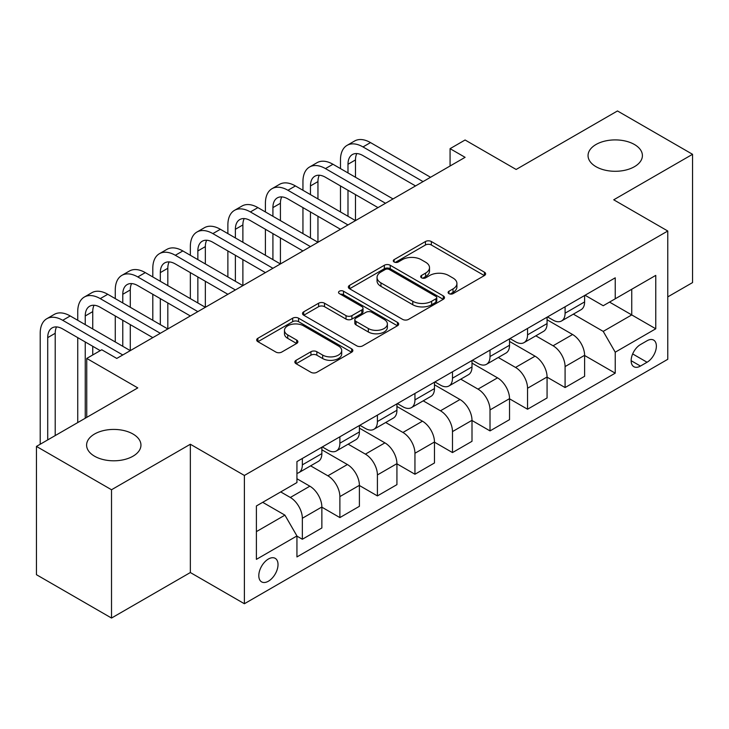 <?xml version="1.0" encoding="UTF-8"?>
<svg xmlns="http://www.w3.org/2000/svg" width="729" height="729" viewBox="0 0 729 729"><rect width="100%" height="100%" fill="white"/><g stroke="black" fill="none" stroke-linecap="round" stroke-linejoin="round"><path stroke-width="1.09" d="M448.964 293.641A2.916 1.686 0 0 0 453.092 293.641L484.402 275.562A4.164 2.406 0 0 0 485.623 273.867A4.164 2.406 0 0 0 484.402 272.163L431.349 241.527A4.164 2.406 0 0 0 425.454 241.527L394.143 259.615A2.916 1.686 0 0 0 393.286 260.8A2.916 1.686 0 0 0 394.143 261.993A2.916 1.686 0 0 0 398.262 261.993L402.317 259.652A13.341 7.7 0 0 1 421.18 259.652L425.599 262.203A13.341 7.7 0 0 1 429.509 267.652A13.341 7.7 0 0 1 425.599 273.093L421.553 275.434A2.916 1.686 0 0 0 420.697 276.628A2.916 1.686 0 0 0 421.553 277.822A2.916 1.686 0 0 0 425.681 277.822L429.727 275.48A13.341 7.7 0 0 1 448.59 275.48L453.01 278.031A13.341 7.7 0 0 1 456.919 283.481A13.341 7.7 0 0 1 453.01 288.921L448.964 291.263A2.916 1.686 0 0 0 448.107 292.457A2.916 1.686 0 0 0 448.964 293.641L448.964 291.263M132.988 434.019A27.173 15.692 0 0 0 103.372 430.62A27.173 15.692 0 0 0 86.596 445.109A27.173 15.692 0 0 0 94.551 456.208A27.173 15.692 0 0 0 124.167 459.607A27.173 15.692 0 0 0 140.952 445.109A27.173 15.692 0 0 0 132.988 434.019M634.449 144.506A27.173 15.692 0 0 0 604.833 141.098A27.173 15.692 0 0 0 588.048 155.596A27.173 15.692 0 0 0 596.012 166.695A27.173 15.692 0 0 0 625.628 170.094A27.173 15.692 0 0 0 642.404 155.596A27.173 15.692 0 0 0 634.449 144.506M268.409 581.204A13.587 7.846 120 0 0 277.293 569.231A13.587 7.846 120 0 0 275.207 558.341A13.587 7.846 120 0 0 268.409 559.015A13.587 7.846 120 0 0 259.533 570.989A13.587 7.846 120 0 0 261.62 581.879A13.587 7.846 120 0 0 268.409 581.204M296.065 360.308A4.164 2.406 0 0 0 294.844 362.012A4.164 2.406 0 0 0 296.065 363.707L310.946 372.3A4.164 2.406 0 0 0 316.842 372.3L351.624 352.225A4.164 2.406 0 0 0 352.845 350.521A4.164 2.406 0 0 0 351.624 348.817L298.571 318.19A4.164 2.406 0 0 0 292.675 318.19L257.893 338.274A4.164 2.406 0 0 0 256.672 339.969A4.164 2.406 0 0 0 257.893 341.673L275.872 352.052A4.164 2.406 0 0 0 281.768 352.052L296.657 343.459A4.164 2.406 0 0 0 297.879 341.755A4.164 2.406 0 0 0 296.657 340.06L287.736 334.912A11.154 6.433 0 0 1 284.474 330.355A11.154 6.433 0 0 1 291.354 324.414A11.154 6.433 0 0 1 303.51 325.808L338.438 345.974A11.154 6.433 0 0 1 341.701 350.521A11.154 6.433 0 0 1 334.821 356.472A11.154 6.433 0 0 1 322.665 355.078L316.842 351.715A4.164 2.406 0 0 0 310.946 351.715L296.065 360.308L296.065 363.707M667.773 296.885L692.55 282.588L692.55 154.302L617.481 110.954L516.141 169.465L465.093 139.995L450.075 148.661L465.093 157.327L116.777 358.431L101.759 349.765L86.742 358.431L86.742 417.371M111.519 489.751L111.519 618.046L190.342 572.538L190.342 444.243L111.519 489.751L36.45 446.412L137.79 387.901L86.742 358.431M190.342 444.243L244.388 475.454L667.773 231.011L667.773 359.297L244.388 603.74L244.388 475.454M692.55 154.302L613.727 199.801L667.773 231.011M402.618 319.384A4.164 2.406 0 0 0 408.504 319.384L443.287 299.3A4.164 2.406 0 0 0 444.508 297.605A4.164 2.406 0 0 0 443.287 295.901L390.234 265.265A4.164 2.406 0 0 0 384.338 265.265L349.565 285.349A4.164 2.406 0 0 0 348.344 287.053A4.164 2.406 0 0 0 349.565 288.748L402.618 319.384M340.561 294.279A2.916 1.686 0 0 1 343.523 294.689L343.523 291.217L397.46 322.364A4.164 2.406 0 0 1 398.681 324.059A4.164 2.406 0 0 1 397.46 325.763L362.678 345.847A4.164 2.406 0 0 1 356.782 345.847L303.729 315.21L303.729 311.812A4.164 2.406 0 0 0 302.508 313.516A4.164 2.406 0 0 0 303.729 315.21M303.729 311.812L318.609 303.218A4.164 2.406 0 0 1 324.505 303.218L346.02 315.639A4.164 2.406 0 0 0 351.916 315.639L361.794 309.934A4.164 2.406 0 0 0 363.015 308.239A4.164 2.406 0 0 0 361.794 306.535L339.395 293.605A2.916 1.686 0 0 1 338.538 292.411A2.916 1.686 0 0 1 340.343 290.853A2.916 1.686 0 0 1 343.523 291.217M111.519 618.046L36.45 574.698L36.45 446.412M647.06 340.753L640.454 344.562A13.168 7.6 120 0 0 631.852 356.162A13.168 7.6 120 0 0 633.875 366.714A13.168 7.6 120 0 0 640.454 366.058L647.06 362.249A13.168 7.6 120 0 0 655.663 350.649A13.168 7.6 120 0 0 653.64 340.097A13.168 7.6 120 0 0 647.06 340.753M585.05 295.245L603.22 305.733L615.23 298.799L615.23 277.822L296.94 461.585L296.94 482.562L256.398 505.962L256.398 559.362L296.94 535.952L296.94 556.929L615.23 373.166L615.23 352.189L603.22 331.385L573.359 314.153M615.23 298.799L655.763 275.389L655.763 328.788L615.23 352.189M190.342 572.538L244.388 603.74M450.075 148.661L450.075 166.002M609.526 302.088L631.742 314.919L631.742 289.258L655.763 275.389M603.22 331.385L631.742 314.919L655.763 328.788M256.398 531.623L284.93 515.148L262.704 502.327M296.94 536.125L302.344 539.25L302.344 518.273A16.986 9.805 -120 0 0 290.333 497.47L280.72 491.92M302.344 539.25L321.863 527.978L321.863 507.001A16.986 9.805 -120 0 0 309.852 486.197L296.94 478.743M321.863 507.174L339.878 517.581L339.878 496.604A16.986 9.805 -120 0 0 327.868 475.8L310.618 465.84M339.878 517.581L359.397 506.309L359.397 485.332A16.986 9.805 -120 0 0 347.387 464.528L321.863 449.793M359.397 485.505L377.412 495.911L377.412 474.934A16.986 9.805 -120 0 0 365.402 454.131L348.152 444.171M377.412 495.911L396.931 484.639L396.931 463.662A16.986 9.805 -120 0 0 384.921 442.858L359.397 428.123M396.931 463.835L414.947 474.242L414.947 453.265A16.986 9.805 -120 0 0 402.937 432.461L385.687 422.501M414.947 474.242L434.466 462.97L434.466 441.993A16.986 9.805 -120 0 0 422.456 421.189L396.931 406.454M434.466 442.166L452.481 452.572L452.481 431.595A16.986 9.805 -120 0 0 440.471 410.791L423.221 400.832M452.481 452.572L472 441.3L472 420.323A16.986 9.805 -120 0 0 459.99 399.519L434.466 384.784M472 420.496L490.016 430.903L490.016 409.917A16.986 9.805 -120 0 0 478.005 389.122L460.755 379.162M490.016 430.903L509.535 419.631L509.535 398.654A16.986 9.805 -120 0 0 497.524 377.85L472 363.115M509.535 398.827L527.55 409.224L527.55 388.247A16.986 9.805 -120 0 0 515.54 367.443L498.29 357.492M527.55 409.224L547.069 397.961L547.069 376.984A16.986 9.805 -120 0 0 535.059 356.18L509.535 341.445M547.069 377.157L565.084 387.555L565.084 366.578A16.986 9.805 -120 0 0 553.074 345.774L535.824 335.823M565.084 387.555L584.603 376.292L584.603 355.315A16.986 9.805 -120 0 0 572.593 334.511L547.069 319.776M547.515 316.915L553.074 320.122A16.986 9.805 -120 0 0 561.567 320.96A16.986 9.805 -120 0 0 565.084 313.188L565.084 306.772M509.981 338.584L515.54 341.792A16.986 9.805 -120 0 0 524.033 342.63A16.986 9.805 -120 0 0 527.55 334.857L527.55 328.442M472.447 360.254L478.005 363.461A16.986 9.805 -120 0 0 486.498 364.3A16.986 9.805 -120 0 0 490.016 356.527L490.016 350.111M434.912 381.923L440.471 385.131A16.986 9.805 -120 0 0 448.964 385.969A16.986 9.805 -120 0 0 452.481 378.196L452.481 371.781M397.378 403.593L402.937 406.8A16.986 9.805 -120 0 0 411.429 407.639A16.986 9.805 -120 0 0 414.947 399.866L414.947 393.45M359.844 425.262L365.402 428.47A16.986 9.805 -120 0 0 373.895 429.308A16.986 9.805 -120 0 0 377.412 421.535L377.412 415.12M322.309 446.932L327.868 450.139A16.986 9.805 -120 0 0 336.361 450.978A16.986 9.805 -120 0 0 339.878 443.205L339.878 436.789M584.603 355.488L615.23 373.166M561.567 320.96L581.086 309.688A16.986 9.805 -120 0 0 584.603 301.915L584.603 295.5M524.033 342.63L543.552 331.358A16.986 9.805 -120 0 0 547.069 323.585L547.069 317.17M486.498 364.3L506.017 353.036A16.986 9.805 -120 0 0 509.535 345.254L509.535 338.839M448.964 385.969L468.483 374.706A16.986 9.805 -120 0 0 472 366.924L472 360.509M411.429 407.639L430.948 396.376A16.986 9.805 -120 0 0 434.466 388.593L434.466 382.178M373.895 429.308L393.414 418.045A16.986 9.805 -120 0 0 396.931 410.263L396.931 403.857M336.361 450.978L355.88 439.715A16.986 9.805 -120 0 0 359.397 431.942L359.397 425.526M296.94 473.34A16.986 9.805 -120 0 0 298.826 472.656L318.345 461.384A16.986 9.805 -120 0 0 321.863 453.611L321.863 447.196M298.826 472.656A16.986 9.805 -120 0 0 302.344 464.874L302.344 458.459M284.93 515.148L296.94 535.952M450.13 294.06L453.01 292.393A13.341 7.7 0 0 0 456.919 286.944L456.919 283.481M429.509 267.652L429.509 271.115A13.341 7.7 0 0 1 425.599 276.564L422.72 278.232M484.348 275.598L431.349 244.999A4.164 2.406 0 0 0 425.454 244.999L395.309 262.404M443.232 299.337L390.234 268.737A4.164 2.406 0 0 0 384.338 268.737L349.619 288.784M435.924 298.79A2.916 1.686 0 0 0 436.771 297.605A2.916 1.686 0 0 0 435.924 296.411L389.35 269.52A2.916 1.686 0 0 0 385.222 269.52L380.948 271.99A13.341 7.7 0 0 0 377.048 277.439A13.341 7.7 0 0 0 380.948 282.879L412.778 301.259A13.341 7.7 0 0 0 431.65 301.259L435.924 298.79L435.924 302.262A2.916 1.686 0 0 0 436.771 301.068L436.771 297.605M377.048 277.439L377.048 280.902A13.341 7.7 0 0 0 380.948 286.351L380.948 282.879M435.924 302.262L431.65 304.731A13.341 7.7 0 0 1 412.778 304.731L380.948 286.351M303.783 315.247L318.609 306.681L318.609 303.218M363.015 308.239L363.015 311.702A4.164 2.406 0 0 1 361.794 313.406L351.916 319.102A4.164 2.406 0 0 1 346.02 319.102L324.505 306.681A4.164 2.406 0 0 0 318.609 306.681M343.523 294.689L397.396 325.799M368.355 328.533A11.154 6.433 0 0 0 380.502 329.927A11.154 6.433 0 0 0 387.381 323.977A11.154 6.433 0 0 0 384.119 319.42L371.817 312.322A4.164 2.406 0 0 0 365.922 312.322L356.044 318.017A4.164 2.406 0 0 0 354.823 319.721A4.164 2.406 0 0 0 356.044 321.425L368.355 328.533L368.355 331.996A11.154 6.433 0 0 0 380.502 333.39A11.154 6.433 0 0 0 387.381 327.439L387.381 323.977M354.823 319.721L354.823 323.193A4.164 2.406 0 0 0 356.044 324.888L356.044 321.425M368.355 331.996L356.044 324.888M341.701 350.521L341.701 353.993A11.154 6.433 0 0 1 334.821 359.935A11.154 6.433 0 0 1 322.665 358.54L316.842 355.178A4.164 2.406 0 0 0 310.946 355.178L296.12 363.744M284.474 330.355L284.474 333.827A11.154 6.433 0 0 0 287.736 338.374L287.736 334.912M296.603 343.496L287.736 338.374M351.569 352.253L298.571 321.662A4.164 2.406 0 0 0 292.675 321.662L257.948 341.71M340.479 168.599L340.479 159.933A31.848 18.389 60 0 1 347.077 145.353L354.586 141.016A31.848 18.389 60 0 1 370.505 142.592L430.557 177.265M347.077 145.353A31.848 18.389 60 0 1 362.996 146.93L423.057 181.603M415.548 185.941L362.996 155.596A21.232 12.256 -120 0 0 352.38 154.548A21.232 12.256 -120 0 0 347.988 164.271L347.988 172.937M356.818 153.564A21.232 12.256 -120 0 0 355.488 159.933L355.488 177.265M347.988 190.269L347.988 216.276M355.488 194.607L355.488 220.605L295.436 185.941L287.928 190.269L347.988 224.942M340.479 211.939L340.479 185.941M302.945 190.269L302.945 181.603A31.848 18.389 60 0 1 309.543 167.023L317.051 162.685A31.848 18.389 60 0 1 332.971 164.262L393.022 198.935M309.543 167.023A31.848 18.389 60 0 1 325.462 168.599L385.523 203.273M378.014 207.61L325.462 177.265A21.232 12.256 -120 0 0 314.846 176.218A21.232 12.256 -120 0 0 310.454 185.941L310.454 194.607M319.284 175.233A21.232 12.256 -120 0 0 317.953 181.603L317.953 198.935M310.454 211.939L310.454 237.946M317.953 216.276L317.953 242.283L257.902 207.61L250.393 211.939L310.454 246.612M302.945 233.608L302.945 207.61M340.479 229.28L287.928 198.935A21.232 12.256 -120 0 0 277.312 197.887A21.232 12.256 -120 0 0 272.919 207.61L272.919 216.276M281.749 196.912A21.232 12.256 -120 0 0 280.419 203.273L280.419 220.605M272.919 233.608L272.919 259.615M280.419 237.946L280.419 263.953L220.368 229.28L212.859 233.608L272.919 268.281M265.411 255.278L265.411 229.28M265.411 211.939L265.411 203.273A31.848 18.389 60 0 1 272.008 188.693A31.848 18.389 60 0 1 287.928 190.269M272.008 188.693L279.517 184.355A31.848 18.389 60 0 1 295.436 185.941M302.945 250.949L250.393 220.605A21.232 12.256 -120 0 0 239.777 219.557A21.232 12.256 -120 0 0 235.385 229.28L235.385 237.946M244.215 218.582A21.232 12.256 -120 0 0 242.885 224.942L242.885 242.283M235.385 255.278L235.385 281.285M242.885 259.615L242.885 285.622L182.833 250.949L175.325 255.278L235.385 289.951M227.876 276.947L227.876 250.949M227.876 233.608L227.876 224.942A31.848 18.389 60 0 1 234.474 210.362A31.848 18.389 60 0 1 250.393 211.939M234.474 210.362L241.982 206.034A31.848 18.389 60 0 1 257.902 207.61M265.411 272.619L212.859 242.283A21.232 12.256 -120 0 0 202.243 241.226A21.232 12.256 -120 0 0 197.851 250.949L197.851 259.615M206.681 240.251A21.232 12.256 -120 0 0 205.35 246.612L205.35 263.953M197.851 276.947L197.851 302.954M205.35 281.285L205.35 307.292L145.299 272.619L137.79 276.947L197.851 311.62M190.342 298.626L190.342 272.619M190.342 255.278L190.342 246.612A31.848 18.389 60 0 1 196.939 232.032A31.848 18.389 60 0 1 212.859 233.608M196.939 232.032L204.448 227.703A31.848 18.389 60 0 1 220.368 229.28M227.876 294.288L175.325 263.953A21.232 12.256 -120 0 0 164.708 262.896A21.232 12.256 -120 0 0 160.316 272.619L160.316 281.285M169.146 261.921A21.232 12.256 -120 0 0 167.816 268.281L167.816 285.622M160.316 298.626L160.316 324.624M167.816 302.954L167.816 328.961L107.764 294.288L100.256 298.626L160.316 333.29M152.808 320.295L152.808 294.288M152.808 276.947L152.808 268.281A31.848 18.389 60 0 1 159.405 253.701A31.848 18.389 60 0 1 175.325 255.278M159.405 253.701L166.914 249.373A31.848 18.389 60 0 1 182.833 250.949M190.342 315.958L137.79 285.622A21.232 12.256 -120 0 0 127.174 284.565A21.232 12.256 -120 0 0 122.782 294.288L122.782 302.954M131.612 283.59A21.232 12.256 -120 0 0 130.281 289.951L130.281 307.292M122.782 320.295L122.782 346.293M130.281 324.624L130.281 350.631L70.23 315.958L62.721 320.295L122.782 354.968M115.273 341.965L115.273 315.958M115.273 298.626L115.273 289.951A31.848 18.389 60 0 1 121.871 275.371A31.848 18.389 60 0 1 137.79 276.947M121.871 275.371L129.379 271.042A31.848 18.389 60 0 1 145.299 272.619M152.808 337.627L100.256 307.292A21.232 12.256 -120 0 0 89.64 306.235A21.232 12.256 -120 0 0 85.247 315.958L85.247 324.624M94.077 305.26A21.232 12.256 -120 0 0 92.747 311.62L92.747 328.961M85.247 341.965L85.247 418.246M92.747 346.293L92.747 354.968M77.739 422.574L77.739 337.627M77.739 320.295L77.739 311.62A31.848 18.389 60 0 1 84.336 297.04A31.848 18.389 60 0 1 100.256 298.626M84.336 297.04L91.845 292.712A31.848 18.389 60 0 1 107.764 294.288M100.256 350.631L62.721 328.961A21.232 12.256 -120 0 0 52.105 327.904A21.232 12.256 -120 0 0 47.713 337.627L47.713 439.915M56.543 326.929A21.232 12.256 -120 0 0 55.213 333.299L55.213 435.577M40.204 444.243L40.204 333.299A31.848 18.389 60 0 1 46.802 318.719A31.848 18.389 60 0 1 62.721 320.295M46.802 318.719L54.311 314.381A31.848 18.389 60 0 1 70.23 315.958M290.333 497.47L309.852 486.197M327.868 475.8L347.387 464.528M365.402 454.131L384.921 442.858M402.937 432.461L422.456 421.189M440.471 410.791L459.99 399.519M478.005 389.122L497.524 377.85M515.54 367.443L535.059 356.18M553.074 345.774L572.593 334.511M565.084 313.188L584.603 301.915M565.084 366.578L584.603 355.315M527.55 388.247L547.069 376.984M527.55 334.857L547.069 323.585M490.016 409.917L509.535 398.654M490.016 356.527L509.535 345.254M452.481 431.595L472 420.323M452.481 378.196L472 366.924M414.947 453.265L434.466 441.993M414.947 399.866L434.466 388.593M377.412 474.934L396.931 463.662M377.412 421.535L396.931 410.263M339.878 496.604L359.397 485.332M339.878 443.205L359.397 431.942M302.344 518.273L321.863 507.001M302.344 464.874L321.863 453.611M632.663 353.929L647.06 362.249M631.141 360.691L640.454 366.058M453.01 292.393L453.01 288.921M421.553 277.822L421.553 275.434M425.599 276.564L425.599 273.093M394.143 261.993L394.143 259.615M425.454 244.999L425.454 241.527M431.349 244.999L431.349 241.527M484.402 275.562L484.402 272.163M349.565 288.748L349.565 285.349M384.338 268.737L384.338 265.265M390.234 268.737L390.234 265.265M443.287 299.3L443.287 295.901M412.778 304.731L412.778 301.259M431.65 304.731L431.65 301.259M324.505 306.681L324.505 303.218M346.02 319.102L346.02 315.639M351.916 319.102L351.916 315.639M361.794 313.406L361.794 309.934M397.46 325.763L397.46 322.364M310.946 355.178L310.946 351.715M316.842 355.178L316.842 351.715M322.665 358.54L322.665 355.078M296.657 343.459L296.657 340.06M257.893 341.673L257.893 338.274M292.675 321.662L292.675 318.19M298.571 321.662L298.571 318.19M351.624 352.225L351.624 348.817M370.505 142.592L362.996 146.93M355.488 159.933L347.988 164.271M332.971 164.262L325.462 168.599M317.953 181.603L310.454 185.941M280.419 203.273L272.919 207.61M242.885 224.942L235.385 229.28M205.35 246.612L197.851 250.949M167.816 268.281L160.316 272.619M130.281 289.951L122.782 294.288M92.747 311.62L85.247 315.958M55.213 333.299L47.713 337.627"/></g></svg>
